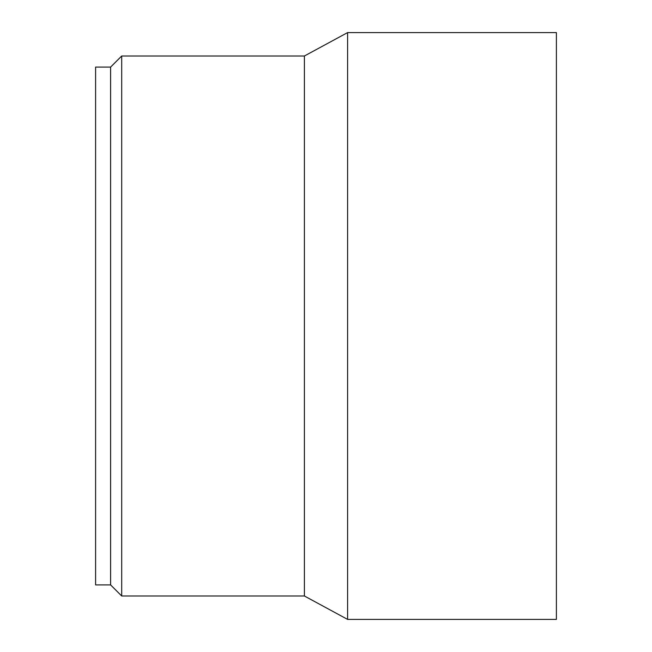 <?xml version="1.0" encoding="UTF-8"?>
<svg xmlns="http://www.w3.org/2000/svg" width="652" height="652" viewBox="0 0 652 652"><rect width="100%" height="100%" fill="white"/><g stroke="black" fill="none" stroke-linecap="round" stroke-linejoin="round"><path stroke-width="0.98" d="M110.604 584.901L110.604 67.099L95.599 67.099L95.599 584.901L110.604 584.901L121.704 596.001L121.704 55.999L304.402 55.999L304.402 596.001L347.597 619.4L347.597 32.6L556.4 32.6L556.4 619.4L347.597 619.4M304.402 55.999L347.597 32.6M304.402 596.001L121.704 596.001M110.604 67.099L121.704 55.999"/></g></svg>
